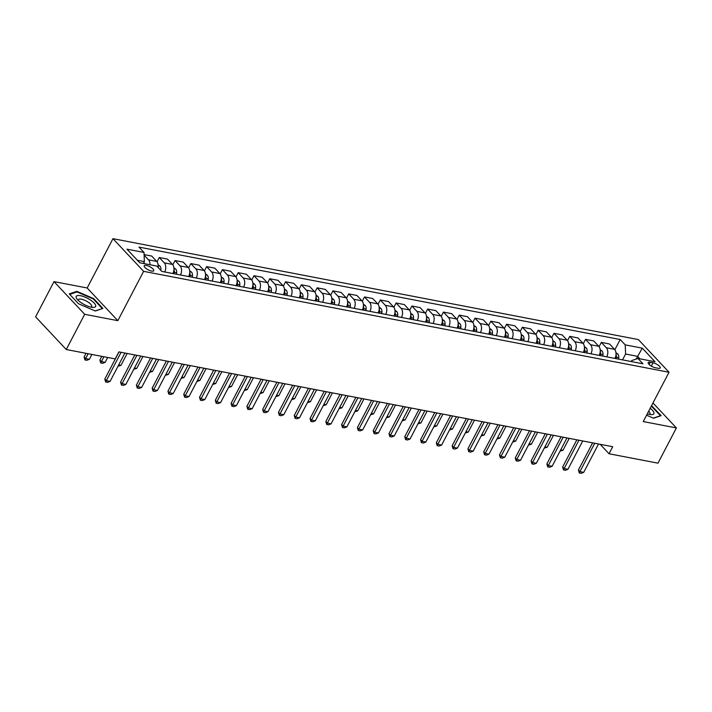 <?xml version="1.0" encoding="UTF-8"?>
<svg xmlns="http://www.w3.org/2000/svg" width="712" height="712" viewBox="0 0 712 712"><rect width="100%" height="100%" fill="white"/><g stroke="black" fill="none" stroke-linecap="round" stroke-linejoin="round"><path stroke-width="1.07" d="M151.647 271.076A5.376 1.744 27.6 0 0 153.756 270.738A5.376 1.744 27.6 0 0 151.638 267.828A5.376 1.744 27.6 0 0 146.343 265.425A5.376 1.744 27.6 0 0 144.225 265.754A5.376 1.744 27.6 0 0 146.352 268.664A5.376 1.744 27.6 0 0 151.647 271.076M54.014 281.623L84.675 314.295L117.827 320.667L87.175 287.986L54.014 281.623L35.6 316.849L66.261 349.521L115.202 358.919L118.886 351.879L612.721 446.718L609.045 453.767L657.986 463.165L676.4 427.939L652.975 402.965M87.175 287.986L112.959 238.671L638.37 339.571L669.031 372.251L143.61 271.343L112.959 238.671M653.02 362.808L650.243 362.274A5.207 1.691 27.6 0 0 648.196 362.595A5.207 1.691 27.6 0 0 650.252 365.416A5.207 1.691 27.6 0 0 655.378 367.748L658.164 368.282A5.207 1.691 27.6 0 0 660.211 367.953A5.207 1.691 27.6 0 0 658.155 365.14A5.207 1.691 27.6 0 0 653.02 362.808L651.302 366.093M639.928 358.839L637.587 356.338L625.59 354.033L625.216 344.866L620.205 339.526L138.991 247.108L144.011 252.448L144.376 261.615L137.371 260.272M625.216 344.866L642.269 348.141L655.031 361.74L637.979 358.465L631.713 360.575L631.206 361.545M144.011 252.448L126.959 249.173L139.712 262.772L156.765 266.048L161.775 271.397L642.989 363.805L637.979 358.465M84.675 314.295L66.261 349.521M117.827 320.667L143.61 271.343M669.031 372.251L643.248 421.566L676.4 427.939M600.172 444.306L609.045 453.767M636.154 359.079L642.269 348.141M622.528 359.88L625.59 354.033M143.397 263.485L144.376 261.615M620.205 339.526L614.874 349.726M614.954 358.421A6.72 4.325 -79.1 0 0 614.545 349.334L609.534 343.985L601.32 342.41L599.086 346.691M144.091 254.602L151.692 256.053L156.702 261.402A6.72 4.325 -79.1 0 1 158.073 267.445M164.686 271.948A6.72 4.325 -79.1 0 0 164.276 262.853L159.266 257.513L157.023 261.793M159.266 257.513L167.471 259.088L172.491 264.428A6.72 4.325 -79.1 0 1 172.891 273.524M180.474 274.983A6.72 4.325 -79.1 0 0 180.065 265.887L175.054 260.548L172.811 264.828M175.054 260.548L183.26 262.123L188.28 267.463A6.72 4.325 -79.1 0 1 188.68 276.559M196.263 278.018A6.72 4.325 -79.1 0 0 195.853 268.922L190.843 263.573L188.6 267.863M190.843 263.573L199.049 265.158L204.068 270.498A6.72 4.325 -79.1 0 1 204.469 279.594M212.051 281.044A6.72 4.325 -79.1 0 0 211.642 271.948L206.631 266.608L204.389 270.889M206.631 266.608L214.837 268.184L219.848 273.533A6.72 4.325 -79.1 0 1 220.257 282.62M227.831 284.079A6.72 4.325 -79.1 0 0 227.431 274.983L222.42 269.643L220.177 273.924M222.42 269.643L230.626 271.219L235.636 276.559A6.72 4.325 -79.1 0 1 236.046 285.654M243.62 287.114A6.72 4.325 -79.1 0 0 243.219 278.018L238.208 272.669L235.966 276.959M238.208 272.669L246.414 274.253L251.425 279.594A6.72 4.325 -79.1 0 1 251.834 288.689M259.408 290.14A6.72 4.325 -79.1 0 0 259.008 281.044L253.988 275.704L251.754 279.985M253.988 275.704L262.203 277.28L267.214 282.628A6.72 4.325 -79.1 0 1 267.623 291.715M275.197 293.175A6.72 4.325 -79.1 0 0 274.796 284.079L269.777 278.739L267.543 283.02M269.777 278.739L277.992 280.314L283.002 285.654A6.72 4.325 -79.1 0 1 283.412 294.75M290.986 296.21A6.72 4.325 -79.1 0 0 290.585 287.114L285.565 281.765L283.332 286.055M285.565 281.765L293.78 283.349L298.791 288.689A6.72 4.325 -79.1 0 1 299.2 297.785M306.774 299.236A6.72 4.325 -79.1 0 0 306.365 290.14L301.354 284.8L299.12 289.081M301.354 284.8L309.569 286.375L314.579 291.724A6.72 4.325 -79.1 0 1 314.98 300.82M322.563 302.271A6.72 4.325 -79.1 0 0 322.153 293.175L317.143 287.835L314.909 292.116M317.143 287.835L325.357 289.41L330.368 294.75A6.72 4.325 -79.1 0 1 330.768 303.846M338.351 305.306A6.72 4.325 -79.1 0 0 337.942 296.21L332.931 290.861L330.688 295.151M332.931 290.861L341.137 292.445L346.157 297.785A6.72 4.325 -79.1 0 1 346.557 306.881M354.14 308.332A6.72 4.325 -79.1 0 0 353.731 299.236L348.72 293.896L346.477 298.177M348.72 293.896L356.926 295.471L361.945 300.82A6.72 4.325 -79.1 0 1 362.346 309.916M369.928 311.367A6.72 4.325 -79.1 0 0 369.519 302.271L364.508 296.931L362.266 301.212M364.508 296.931L372.714 298.506L377.734 303.846A6.72 4.325 -79.1 0 1 378.134 312.942M385.717 314.401A6.72 4.325 -79.1 0 0 385.308 305.306L380.297 299.966L378.054 304.247M380.297 299.966L388.503 301.541L393.513 306.881A6.72 4.325 -79.1 0 1 393.923 315.977M401.497 317.427A6.72 4.325 -79.1 0 0 401.096 308.341L396.086 302.992L393.843 307.272M396.086 302.992L404.291 304.567L409.302 309.916A6.72 4.325 -79.1 0 1 409.712 319.012M417.285 320.462A6.72 4.325 -79.1 0 0 416.885 311.367L411.874 306.026L409.631 310.307M411.874 306.026L420.08 307.602L425.091 312.942A6.72 4.325 -79.1 0 1 425.5 322.038M433.074 323.497A6.72 4.325 -79.1 0 0 432.673 314.401L427.654 309.061L425.42 313.342M427.654 309.061L435.869 310.637L440.879 315.977A6.72 4.325 -79.1 0 1 441.289 325.072M448.863 326.523A6.72 4.325 -79.1 0 0 448.462 317.436L443.442 312.087L441.209 316.368M443.442 312.087L451.657 313.663L456.668 319.012A6.72 4.325 -79.1 0 1 457.077 328.107M464.651 329.558A6.72 4.325 -79.1 0 0 464.251 320.462L459.231 315.122L456.997 319.403M459.231 315.122L467.446 316.698L472.457 322.038A6.72 4.325 -79.1 0 1 472.866 331.133M480.44 332.593A6.72 4.325 -79.1 0 0 480.03 323.497L475.02 318.157L472.786 322.438M475.02 318.157L483.234 319.733L488.245 325.072A6.72 4.325 -79.1 0 1 488.646 334.168M496.228 335.628A6.72 4.325 -79.1 0 0 495.819 326.532L490.808 321.183L488.574 325.464M490.808 321.183L499.023 322.758L504.034 328.107A6.72 4.325 -79.1 0 1 504.434 337.203M512.017 338.654A6.72 4.325 -79.1 0 0 511.608 329.558L506.597 324.218L504.354 328.499M506.597 324.218L514.803 325.793L519.822 331.133A6.72 4.325 -79.1 0 1 520.223 340.229M527.806 341.689A6.72 4.325 -79.1 0 0 527.396 332.593L522.386 327.253L520.143 331.534M522.386 327.253L530.591 328.828L535.611 334.168A6.72 4.325 -79.1 0 1 536.011 343.264M543.594 344.724A6.72 4.325 -79.1 0 0 543.185 335.628L538.174 330.279L535.931 334.56M538.174 330.279L546.38 331.854L551.391 337.203A6.72 4.325 -79.1 0 1 551.8 346.299M559.383 347.75A6.72 4.325 -79.1 0 0 558.973 338.654L553.963 333.314L551.72 337.595M553.963 333.314L562.168 334.889L567.179 340.229A6.72 4.325 -79.1 0 1 567.589 349.325M575.163 350.785A6.72 4.325 -79.1 0 0 574.762 341.689L569.751 336.349L567.509 340.63M569.751 336.349L577.957 337.924L582.968 343.264A6.72 4.325 -79.1 0 1 583.377 352.36M590.951 353.82A6.72 4.325 -79.1 0 0 590.551 344.724L585.54 339.375L583.297 343.665M585.54 339.375L593.746 340.959L598.756 346.299A6.72 4.325 -79.1 0 1 599.166 355.395M606.74 356.846A6.72 4.325 -79.1 0 0 606.339 347.75L601.32 342.41M149.974 264.748A6.72 4.325 -79.1 0 0 148.488 259.827L144.118 255.163M646.576 415.203L653.572 418.229L661.145 415.648L651.569 405.653M78.507 303.748L95.31 311.01L102.884 308.43L93.655 298.595L76.852 291.333L69.278 293.914L78.507 303.748M651.649 406.303L651.907 405.804M76.442 292.107L76.852 291.333M93.397 299.084L93.655 298.595M598.534 443.994L583.715 472.35L581.188 473.329L579.292 472.973L579.924 471.62L578.429 470.027L592.633 442.864M583.715 472.35L579.924 471.62L594.743 443.264M579.292 472.973L578.429 470.027M615.96 352.716L617.82 353.989A4.45 2.866 100.9 0 1 618.728 357.584L618.586 359.124M616.183 358.661L616.334 357.13A4.45 2.866 -79.1 0 0 616.014 354.514M560.736 449.833L562.996 450.269L569.217 438.37M562.996 450.269L560.041 451.168M582.745 440.959L567.927 469.315L565.399 470.303L563.504 469.938L564.135 468.585L562.649 466.992L576.845 439.829M567.927 469.315L564.135 468.585L578.954 440.238M563.504 469.938L562.649 466.992M566.957 437.933L552.138 466.28L549.611 467.268L547.715 466.903L548.347 465.55L546.861 463.966L561.056 436.794M552.138 466.28L548.347 465.55L563.174 437.204M547.715 466.903L546.861 463.966M551.168 434.899L536.35 463.245L533.822 464.233L531.926 463.877L532.558 462.524L531.072 460.931L545.267 433.768M536.35 463.245L532.558 462.524L547.386 434.169M531.926 463.877L531.072 460.931M600.172 349.681L602.032 350.954A4.45 2.866 100.9 0 1 602.948 354.558L602.797 356.089M600.394 355.626L600.545 354.095A4.45 2.866 -79.1 0 0 600.225 351.479M544.947 446.798L547.208 447.234L553.438 435.335M547.208 447.234L544.253 448.142M584.392 346.646L586.243 347.928A4.45 2.866 100.9 0 1 587.16 351.523L587.008 353.054M584.605 352.6L584.757 351.06A4.45 2.866 -79.1 0 0 584.436 348.453M529.158 443.772L531.428 444.199L537.649 432.3M531.428 444.199L528.464 445.107M568.603 343.62L570.454 344.893A4.45 2.866 100.9 0 1 571.371 348.488L571.22 350.028M568.817 349.565L568.968 348.035A4.45 2.866 -79.1 0 0 568.648 345.418M513.37 440.737L515.639 441.173L521.86 429.274M515.639 441.173L512.676 442.072M535.38 431.864L520.561 460.219L518.033 461.207L516.138 460.842L516.77 459.489L515.283 457.896L529.488 430.733M520.561 460.219L516.77 459.489L531.597 431.143M516.138 460.842L515.283 457.896M552.815 340.585L554.666 341.858A4.45 2.866 100.9 0 1 555.582 345.462L555.431 346.993M553.028 346.53L553.179 345A4.45 2.866 -79.1 0 0 552.859 342.383M497.59 437.702L499.851 438.138L506.072 426.239M499.851 438.138L496.887 439.046M647.297 413.814A10.92 3.533 27.6 0 0 651.017 414.598A10.92 3.533 27.6 0 0 650.189 408.288M649.166 414.322A7.476 2.421 27.6 0 0 649.949 413.797A7.476 2.421 27.6 0 0 648.685 411.162M651.338 406.089L660.469 415.701L653.349 418.131M80.545 295.711A10.92 3.533 27.6 0 0 77.163 299.236A10.92 3.533 27.6 0 0 91.323 307.192A10.92 3.533 27.6 0 0 92.756 307.388A10.92 3.533 27.6 0 0 93.601 302.484A10.92 3.533 27.6 0 0 80.545 295.711M90.914 307.112A7.476 2.421 27.6 0 0 91.688 306.587A7.476 2.421 27.6 0 0 88.742 302.538A7.476 2.421 27.6 0 0 81.373 299.191A7.476 2.421 27.6 0 0 78.436 299.654A7.476 2.421 27.6 0 0 78.445 300.598M102.11 308.697L95.088 310.913M69.731 294.394L76.985 291.92L93.272 298.951L102.216 308.492M519.6 428.838L504.772 457.184L502.245 458.172L500.358 457.807L500.99 456.454L499.495 454.87L513.699 427.698M504.772 457.184L500.99 456.454L515.808 428.108M500.358 457.807L499.495 454.87M537.026 337.55L538.877 338.832A4.45 2.866 100.9 0 1 539.794 342.428L539.643 343.958M537.249 343.504L537.391 341.965A4.45 2.866 -79.1 0 0 537.071 339.357M481.802 434.676L484.062 435.103L490.283 423.204M484.062 435.103L481.098 436.011M503.811 425.803L488.984 454.149L486.456 455.137L484.569 454.781L485.201 453.428L483.706 451.835L497.911 424.672M488.984 454.149L485.201 453.428L500.02 425.073M484.569 454.781L483.706 451.835M521.237 334.524L523.089 335.797A4.45 2.866 100.9 0 1 524.005 339.393L523.854 340.932M521.46 340.47L521.602 338.939A4.45 2.866 -79.1 0 0 521.282 336.322M466.013 431.641L468.274 432.077L474.495 420.169M468.274 432.077L465.31 432.976M488.023 422.768L473.195 451.123L470.677 452.111L468.781 451.746L469.413 450.393L467.918 448.8L482.122 421.637M473.195 451.123L469.413 450.393L484.231 422.047M468.781 451.746L467.918 448.8M505.449 331.489L507.3 332.762A4.45 2.866 100.9 0 1 508.217 336.367L508.065 337.897M505.671 337.435L505.814 335.904A4.45 2.866 -79.1 0 0 505.502 333.287M450.224 428.606L452.485 429.042L458.706 417.143M452.485 429.042L449.521 429.95M472.234 419.742L457.416 448.088L454.888 449.076L452.992 448.711L453.624 447.358L452.129 445.774L466.333 418.603M457.416 448.088L453.624 447.358L468.443 419.012M452.992 448.711L452.129 445.774M489.66 328.454L491.52 329.736A4.45 2.866 100.9 0 1 492.428 333.332L492.277 334.863M489.883 334.409L490.034 332.869A4.45 2.866 -79.1 0 0 489.714 330.261M434.436 425.58L436.696 426.007L442.917 414.108M436.696 426.007L433.733 426.915M456.445 416.707L441.627 445.053L439.099 446.041L437.204 445.676L437.836 444.332L436.34 442.739L450.545 415.577M441.627 445.053L437.836 444.332L452.654 415.977M437.204 445.676L436.34 442.739M473.872 325.428L475.732 326.701A4.45 2.866 100.9 0 1 476.639 330.297L476.497 331.837M474.094 331.374L474.245 329.834A4.45 2.866 -79.1 0 0 473.925 327.226M418.647 422.545L420.908 422.981L427.129 411.073M420.908 422.981L417.944 423.88M440.657 413.672L425.838 442.027L423.311 443.015L421.415 442.65L422.047 441.298L420.552 439.704L434.756 412.542M425.838 442.027L422.047 441.298L436.865 412.951M421.415 442.65L420.552 439.704M458.083 322.394L459.943 323.666A4.45 2.866 100.9 0 1 460.851 327.271L460.709 328.802M458.306 328.339L458.457 326.808A4.45 2.866 -79.1 0 0 458.136 324.191M402.858 419.51L405.119 419.947L411.34 408.047M405.119 419.947L402.155 420.854M424.868 410.646L410.05 438.993L407.522 439.98L405.626 439.615L406.258 438.263L404.763 436.678L418.968 409.507M410.05 438.993L406.258 438.263L421.077 409.916M405.626 439.615L404.763 436.678M442.294 319.359L444.155 320.64A4.45 2.866 100.9 0 1 445.062 324.236L444.92 325.767M442.517 325.313L442.668 323.773A4.45 2.866 -79.1 0 0 442.348 321.165M387.07 416.484L389.33 416.912L395.552 405.012M389.33 416.912L386.376 417.819M409.08 407.611L394.261 435.958L391.733 436.945L389.838 436.581L390.47 435.237L388.983 433.644L403.179 406.481M394.261 435.958L390.47 435.237L405.288 406.881M389.838 436.581L388.983 433.644M426.506 316.333L428.366 317.605A4.45 2.866 100.9 0 1 429.283 321.201L429.131 322.741M426.728 322.278L426.88 320.738A4.45 2.866 -79.1 0 0 426.559 318.13M371.281 413.45L373.542 413.886L379.772 401.977M373.542 413.886L370.587 414.785M393.291 404.576L378.473 432.932L375.945 433.92L374.049 433.555L374.681 432.202L373.195 430.609L387.39 403.446M378.473 432.932L374.681 432.202L389.508 403.846M374.049 433.555L373.195 430.609M410.726 313.298L412.577 314.57A4.45 2.866 100.9 0 1 413.494 318.175L413.343 319.706M410.94 319.243L411.091 317.712A4.45 2.866 -79.1 0 0 410.771 315.096M355.493 410.415L357.762 410.851L363.983 398.951M357.762 410.851L354.798 411.758M377.502 401.55L362.684 429.897L360.156 430.885L358.261 430.52L358.892 429.167L357.406 427.583L371.602 400.411M362.684 429.897L358.892 429.167L373.72 400.82M358.261 430.52L357.406 427.583M394.938 310.263L396.789 311.545A4.45 2.866 100.9 0 1 397.705 315.14L397.554 316.671M395.151 316.208L395.302 314.677A4.45 2.866 -79.1 0 0 394.982 312.061M339.704 407.38L341.974 407.816L348.195 395.917M341.974 407.816L339.01 408.724M361.714 398.515L346.895 426.862L344.368 427.85L342.472 427.485L343.104 426.141L341.618 424.548L355.822 397.385M346.895 426.862L343.104 426.141L357.931 397.786M342.472 427.485L341.618 424.548M379.149 307.228L381 308.51A4.45 2.866 100.9 0 1 381.917 312.105L381.765 313.645M379.363 313.182L379.514 311.642A4.45 2.866 -79.1 0 0 379.193 309.035M323.924 404.354L326.185 404.79L332.406 392.882M326.185 404.79L323.221 405.689M345.934 395.48L331.107 423.836L328.579 424.824L326.692 424.459L327.324 423.106L325.829 421.513L340.033 394.35M331.107 423.836L327.324 423.106L342.143 394.751M326.692 424.459L325.829 421.513M363.36 304.202L365.212 305.475A4.45 2.866 100.9 0 1 366.128 309.079L365.977 310.61M363.583 310.147L363.725 308.616A4.45 2.866 -79.1 0 0 363.405 306M308.136 401.319L310.396 401.755L316.618 389.856M310.396 401.755L307.433 402.663M330.145 392.454L315.318 420.801L312.791 421.789L310.904 421.424L311.536 420.071L310.04 418.487L324.245 391.315M315.318 420.801L311.536 420.071L326.354 391.725M310.904 421.424L310.04 418.487M347.572 301.167L349.423 302.449A4.45 2.866 100.9 0 1 350.34 306.044L350.188 307.575M347.794 307.112L347.937 305.582A4.45 2.866 -79.1 0 0 347.616 302.965M292.347 398.284L294.608 398.72L300.829 386.821M294.608 398.72L291.644 399.628M314.357 389.42L299.53 417.766L297.011 418.754L295.115 418.389L295.747 417.045L294.252 415.452L308.456 388.289M299.53 417.766L295.747 417.045L310.565 388.69M295.115 418.389L294.252 415.452M331.783 298.132L333.634 299.414A4.45 2.866 100.9 0 1 334.551 303.009L334.4 304.549M332.006 304.086L332.148 302.547A4.45 2.866 -79.1 0 0 331.837 299.939M276.559 395.258L278.819 395.694L285.04 383.786M278.819 395.694L275.856 396.593M298.568 386.385L283.75 414.74L281.222 415.728L279.327 415.363L279.958 414.01L278.463 412.417L292.668 385.254M283.75 414.74L279.958 414.01L294.777 385.655M279.327 415.363L278.463 412.417M315.995 295.106L317.855 296.379A4.45 2.866 100.9 0 1 318.762 299.975L318.611 301.514M316.217 301.051L316.368 299.521A4.45 2.866 -79.1 0 0 316.048 296.904M260.77 392.223L263.031 392.659L269.252 380.76M263.031 392.659L260.067 393.558M282.78 383.359L267.961 411.705L265.434 412.693L263.538 412.328L264.17 410.975L262.675 409.391L276.879 382.219M267.961 411.705L264.17 410.975L278.988 382.629M263.538 412.328L262.675 409.391M300.206 292.071L302.066 293.353A4.45 2.866 100.9 0 1 302.974 296.948L302.831 298.479M300.428 298.017L300.58 296.486A4.45 2.866 -79.1 0 0 300.259 293.869M244.981 389.188L247.242 389.624L253.463 377.725M247.242 389.624L244.278 390.532M266.991 380.324L252.173 408.67L249.645 409.658L247.749 409.293L248.381 407.94L246.886 406.356L261.09 379.193M252.173 408.67L248.381 407.94L263.2 379.594M247.749 409.293L246.886 406.356M284.417 289.036L286.277 290.318A4.45 2.866 100.9 0 1 287.185 293.914L287.043 295.453M284.64 294.99L284.791 293.451A4.45 2.866 -79.1 0 0 284.471 290.843M229.193 386.162L231.453 386.598L237.675 374.69M231.453 386.598L228.49 387.497M251.203 377.289L236.384 405.644L233.856 406.632L231.961 406.267L232.593 404.914L231.097 403.321L245.302 376.159M236.384 405.644L232.593 404.914L247.411 376.559M231.961 406.267L231.097 403.321M268.629 286.01L270.489 287.283A4.45 2.866 100.9 0 1 271.397 290.879L271.254 292.418M268.851 291.956L269.002 290.425A4.45 2.866 -79.1 0 0 268.682 287.808M213.404 383.127L215.665 383.563L221.886 371.664M215.665 383.563L212.71 384.462M235.414 374.254L220.595 402.609L218.068 403.597L216.172 403.232L216.804 401.88L215.318 400.295L229.513 373.124M220.595 402.609L216.804 401.88L231.623 373.533M216.172 403.232L215.318 400.295M252.849 282.976L254.7 284.257A4.45 2.866 100.9 0 1 255.617 287.853L255.466 289.383M253.063 288.921L253.214 287.39A4.45 2.866 -79.1 0 0 252.893 284.773M197.616 380.092L199.876 380.528L206.106 368.629M199.876 380.528L196.921 381.436M219.625 371.228L204.807 399.574L202.279 400.562L200.383 400.197L201.015 398.845L199.529 397.26L213.725 370.089M204.807 399.574L201.015 398.845L215.843 370.498M200.383 400.197L199.529 397.26M237.06 279.941L238.912 281.222A4.45 2.866 100.9 0 1 239.828 284.818L239.677 286.349M237.274 285.895L237.425 284.355A4.45 2.866 -79.1 0 0 237.105 281.747M181.827 377.066L184.096 377.493L190.318 365.594M184.096 377.493L181.133 378.401M203.837 368.193L189.018 396.548L186.491 397.527L184.595 397.171L185.227 395.819L183.74 394.226L197.945 367.063M189.018 396.548L185.227 395.819L200.054 367.463M184.595 397.171L183.74 394.226M221.272 276.915L223.123 278.187A4.45 2.866 100.9 0 1 224.04 281.783L223.888 283.323M221.485 282.86L221.637 281.329A4.45 2.866 -79.1 0 0 221.316 278.712M166.038 374.031L168.308 374.468L174.529 362.568M168.308 374.468L165.344 375.366M188.048 365.158L173.23 393.513L170.702 394.501L168.806 394.137L169.438 392.784L167.952 391.191L182.156 364.028M173.23 393.513L169.438 392.784L184.266 364.437M168.806 394.137L167.952 391.191M205.483 273.88L207.334 275.152A4.45 2.866 100.9 0 1 208.251 278.757L208.1 280.288M205.697 279.825L205.848 278.294A4.45 2.866 -79.1 0 0 205.528 275.678M150.259 370.997L152.519 371.433L158.74 359.533M152.519 371.433L149.556 372.34M172.268 362.132L157.441 390.479L154.913 391.467L153.027 391.102L153.659 389.749L152.163 388.165L166.368 360.993M157.441 390.479L153.659 389.749L168.477 361.402M153.027 391.102L152.163 388.165M189.695 270.845L191.546 272.126A4.45 2.866 100.9 0 1 192.463 275.722L192.311 277.253M189.917 276.799L190.06 275.259A4.45 2.866 -79.1 0 0 189.739 272.651M134.47 367.971L136.731 368.398L142.952 356.498M136.731 368.398L133.767 369.305M156.48 359.097L141.652 387.444L139.125 388.432L137.238 388.076L137.87 386.723L136.375 385.13L150.579 357.967M141.652 387.444L137.87 386.723L152.688 358.367M137.238 388.076L136.375 385.13M173.906 267.819L175.757 269.091A4.45 2.866 100.9 0 1 176.674 272.687L176.523 274.227M174.129 273.764L174.271 272.233A4.45 2.866 -79.1 0 0 173.951 269.617M118.681 364.936L120.942 365.372L127.163 353.472M120.942 365.372L117.978 366.271M140.691 356.062L125.864 384.418L123.345 385.406L121.449 385.041L122.081 383.688L120.586 382.095L134.79 354.932M125.864 384.418L122.081 383.688L136.9 355.341M121.449 385.041L120.586 382.095M158.117 264.784L159.969 266.057A4.45 2.866 100.9 0 1 160.885 269.661L160.814 270.364M158.482 267.881A4.45 2.866 -79.1 0 0 158.171 266.582M101.789 356.347L99.876 360.023L101.362 361.607L105.154 362.337L107.69 357.477M105.154 362.337L102.626 363.325L100.73 362.96L99.876 360.023M103.907 356.757L100.73 362.96M124.903 353.036L110.084 381.383L107.556 382.371L105.661 382.006L106.293 380.653L104.797 379.069L119.002 351.897M110.084 381.383L106.293 380.653L121.111 352.307M105.661 382.006L104.797 379.069M143.78 262.755L144.189 263.031A4.45 2.866 100.9 0 1 144.652 263.725M86.001 353.321L84.087 356.988L85.574 358.581L89.365 359.302L91.901 354.451M89.365 359.302L86.837 360.29L84.942 359.934L84.087 356.988M88.119 353.722L84.942 359.934M606.339 347.75L614.545 349.334M590.551 344.724L598.756 346.299M574.762 341.689L582.968 343.264M558.973 338.654L567.179 340.229M543.185 335.628L551.391 337.203M527.396 332.593L535.611 334.168M511.608 329.558L519.822 331.133M495.819 326.532L504.034 328.107M480.03 323.497L488.245 325.072M464.251 320.462L472.457 322.038M448.462 317.436L456.668 319.012M432.673 314.401L440.879 315.977M416.885 311.367L425.091 312.942M401.096 308.341L409.302 309.916M385.308 305.306L393.513 306.881M369.519 302.271L377.734 303.846M353.731 299.236L361.945 300.82M337.942 296.21L346.157 297.785M322.153 293.175L330.368 294.75M306.365 290.14L314.579 291.724M290.585 287.114L298.791 288.689M274.796 284.079L283.002 285.654M259.008 281.044L267.214 282.628M243.219 278.018L251.425 279.594M227.431 274.983L235.636 276.559M211.642 271.948L219.848 273.533M195.853 268.922L204.068 270.498M180.065 265.887L188.28 267.463M164.276 262.853L172.491 264.428M148.488 259.827L156.702 261.402M649.104 364.464L650.243 362.274M617.749 353.935L616.031 353.606M618.728 357.584L616.334 357.13M601.96 350.909L600.243 350.58M602.948 354.558L600.545 354.095M586.172 347.874L584.454 347.545M587.16 351.523L584.757 351.06M570.383 344.839L568.666 344.51M571.371 348.488L568.968 348.035M554.595 341.813L552.877 341.484M555.582 345.462L553.179 345M538.806 338.779L537.088 338.449M539.794 342.428L537.391 341.965M523.017 335.744L521.309 335.414M524.005 339.393L521.602 338.939M507.229 332.718L505.52 332.388M508.217 336.367L505.814 335.904M491.44 329.683L489.731 329.353M492.428 333.332L490.034 332.869M475.652 326.648L473.943 326.318M476.639 330.297L474.245 329.834M459.872 323.622L458.154 323.293M460.851 327.271L458.457 326.808M444.083 320.587L442.366 320.258M445.062 324.236L442.668 323.773M428.295 317.552L426.577 317.223M429.283 321.201L426.88 320.738M412.506 314.526L410.788 314.197M413.494 318.175L411.091 317.712M396.718 311.491L395 311.162M397.705 315.14L395.302 314.677M380.929 308.456L379.211 308.127M381.917 312.105L379.514 311.642M365.14 305.43L363.423 305.101M366.128 309.079L363.725 308.616M349.352 302.395L347.643 302.066M350.34 306.044L347.937 305.582M333.563 299.36L331.854 299.031M334.551 303.009L332.148 302.547M317.774 296.334L316.066 295.996M318.762 299.975L316.368 299.521M301.986 293.3L300.277 292.97M302.974 296.948L300.58 296.486M286.206 290.265L284.488 289.935M287.185 293.914L284.791 293.451M270.418 287.23L268.7 286.9M271.397 290.879L269.002 290.425M254.629 284.204L252.911 283.874M255.617 287.853L253.214 287.39M238.84 281.169L237.123 280.839M239.828 284.818L237.425 284.355M223.052 278.134L221.334 277.805M224.04 281.783L221.637 281.329M207.263 275.108L205.546 274.779M208.251 278.757L205.848 278.294M191.475 272.073L189.757 271.744M192.463 275.722L190.06 275.259M175.686 269.038L173.977 268.709M176.674 272.687L174.271 272.233M159.897 266.012L158.189 265.683M160.885 269.661L159.986 269.483"/></g></svg>
